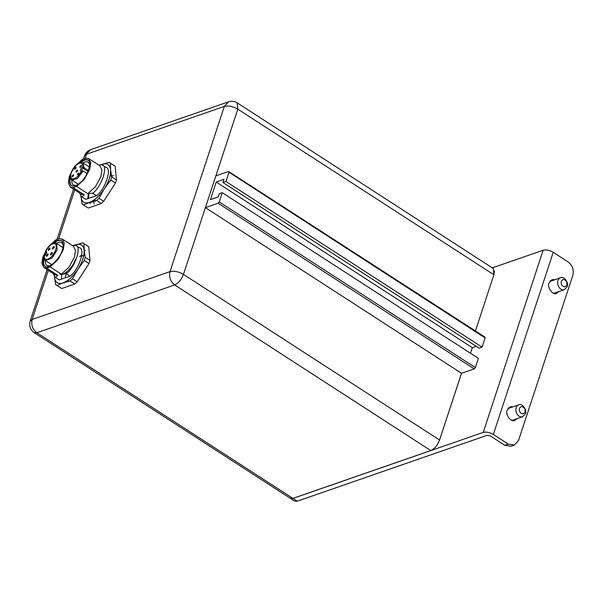 <?xml version="1.0" encoding="UTF-8"?>
<svg xmlns="http://www.w3.org/2000/svg" width="603" height="603" viewBox="0 0 603 603"><rect width="100%" height="100%" fill="white"/><g stroke="black" fill="none" stroke-linecap="round" stroke-linejoin="round"><path stroke-width="0.9" d="M292.952 498.41L290.322 498.312L294.618 501.085L297.249 501.183L292.952 498.41L483.244 432.396C486.312 431.688 489.681 432.374 493.344 434.454L508.276 444.117L504.832 445.315L490.458 436.014L487.088 435.328L297.249 501.183M492.312 267.868L543.137 250.23C546.205 249.521 549.574 250.207 553.237 252.295L568.169 261.951C572.496 265.403 574.056 269.843 572.85 275.254L518.527 440.476L514.329 445.067L508.276 444.117M493.872 274.772L493.292 268.501L237.213 102.864L237.786 109.158L205.404 207.651L218.143 203.234L219.236 201.915L222.266 192.696L478.383 358.363L475.352 367.574L474.26 368.893L461.514 373.28L439.557 440.047C437.499 445.263 434.59 448.76 430.821 450.547M476.242 346.341L472.33 347.697L470.506 353.26M484.706 337.122L485.106 337.921L482.076 347.132L479.076 348.172L222.959 182.513L225.959 181.473L228.989 172.254L228.59 171.456L215.882 175.865L237.786 109.158C232.901 106.377 228.416 105.457 224.324 106.407L170.008 271.621L32.155 319.447L48.278 270.4M494.468 270.928L493.887 274.78L237.816 109.143M517.374 418.527L514.6 420.517C510.899 422.53 504.93 414.027 507.251 410.063L510.296 406.731L513.289 406.746M559.162 291.43L556.388 293.427C552.687 295.432 546.717 286.938 549.032 282.973L552.077 279.641L555.077 279.656M504.832 445.315L510.884 446.258L514.329 445.067M292.915 498.387L36.836 332.75L34.205 332.645L290.284 498.289L292.915 498.387L430.768 450.562C434.559 448.768 437.484 445.255 439.549 440.009L183.463 274.373L205.404 207.651L461.514 373.28M485.031 337.137L228.59 171.456M482.076 347.132L225.959 181.473M472.33 347.697L216.213 182.038L224.007 179.332L222.959 182.513M222.266 192.696L219.273 193.736L218.226 196.917L210.432 199.616L216.213 182.038M509.844 407.945L508.698 407.703M513.176 420.615L513.929 419.718M551.632 280.855L550.486 280.614M554.964 293.525L555.717 292.628M439.549 440.009L461.483 373.287M475.435 330.926L493.895 274.78M509.256 408.148L508.367 408.05M512.701 420.547L513.341 419.922M551.044 281.058L550.155 280.96M554.489 293.457L555.129 292.832M88.242 193.774L87.842 198.666M89.161 202.518L90.186 203.46M85.385 250.456L84.103 249.906M61.777 274.267L61.378 279.151M567.204 286.681C569.217 282.709 563.586 275.631 560.496 277.779C554.76 279.965 558.461 291.648 564.581 289.553L567.204 286.681M525.424 413.771C527.429 409.799 521.799 402.721 518.708 404.869C512.972 407.055 516.681 418.738 522.793 416.643L525.424 413.771M566.835 284.955C567.212 281.955 566.111 280.131 563.541 279.49C561.152 280.169 560.549 282 561.732 284.993C563.752 287.314 565.456 287.299 566.835 284.955M525.055 412.045C525.424 409.045 524.324 407.221 521.761 406.58C519.364 407.259 518.761 409.09 519.944 412.083C521.964 414.404 523.668 414.389 525.055 412.045M68.863 281.752L68.486 279.807M65.207 277.825L66.692 271.983M81.646 256.139L84.804 255.039M64.265 283.116L63.684 282.656M72.948 245.979L82.626 242.821L88.731 246.755L90.005 260.481L88.995 263.556L77.207 281.812L74.817 284.005L61.755 288.536L55.649 284.593L54.466 276.611M77.207 281.812L72.481 278.759L77.87 269.307L84.269 260.496L88.995 263.556M72.481 278.759L70.091 280.945L74.817 284.005M90.005 260.481L85.279 257.428L84.141 250.237C84.435 255.77 82.347 262.124 77.87 269.307C73.167 276.34 68.229 280.862 63.059 282.89L57.029 285.475L61.755 288.536M54.511 277.41C55.212 282.566 58.061 284.397 63.059 282.89L70.091 280.945M57.029 285.475L56.29 285.076M83.365 243.213L84.005 243.702L84.141 250.237C83.44 245.082 80.598 243.25 75.594 244.758L73.905 245.383M84.005 243.702L88.731 246.755M85.279 257.428L84.269 260.496M79.37 247.765C85.905 248.489 78.797 270.121 70.038 276.151L59.282 279.882L55.25 277.282L53.117 273.528M50.162 266.903L46.68 268.116L43.876 267.551L41.878 263.436L42.896 256.855L48.338 246.748L56.011 239.73L59.493 238.524L62.29 239.082L64.287 243.205L63.277 249.785L57.835 259.885L50.162 266.903L61.363 274.154L66.247 273.702C75.006 267.672 82.121 246.039 75.579 245.315L79.619 247.916M66.247 273.702L70.038 276.151M46.68 268.116L57.88 275.36L55.499 277.433L59.282 279.882M75.579 245.315L72.254 245.527M62.29 239.082L73.491 246.333L75.488 250.449L74.478 257.029L69.036 267.137L61.363 274.154M51.617 244.268C55.114 240.71 58.355 239.474 61.348 240.552C63.451 242.61 63.737 245.813 62.23 250.147C60.488 258.401 47.69 270.121 44.826 266.089C42.813 264.981 42.519 261.792 43.936 256.509M57.88 275.36L55.077 274.795L43.876 267.551M45.119 266.255C43.446 265.079 43.16 262.215 44.26 257.647M45.278 254.805L46.107 253.019M53.418 243.491C56.411 240.861 59.139 239.949 61.612 240.748M49.574 265.946L46.944 265.554C45.745 264.905 45.225 263.217 45.376 260.496M56.471 243.341C58.536 242.127 60.292 241.916 61.725 242.7L63.164 244.939M75.262 259.539C73.709 266.925 62.26 277.41 59.697 273.8M46.386 253.2L45.466 252.604L45.76 251.014C49.416 245.037 52.702 242.7 55.619 244.027C57.187 247.238 55.793 251.474 51.436 256.742C46.785 260.692 44.381 260.33 44.23 255.672L45.3 255.295M44.072 255.431C44.102 259.117 44.569 260.828 45.481 260.571L52.016 258.084L57.179 249.861L56.584 243.408C55.755 242.64 54.262 242.753 52.099 243.748C49.356 245.406 47.109 248.021 45.346 251.594L45.805 250.999C47.426 251.813 46.913 253.366 44.275 255.657M48.082 254.926L47.991 253.984C46.725 254.338 46.182 255.175 46.371 256.494L48.082 254.926M52.318 253.456L52.235 252.514C50.961 252.868 50.426 253.705 50.607 255.024L52.318 253.456M54.285 247.464L54.202 246.521C52.936 246.876 52.393 247.712 52.574 249.031L54.285 247.464M50.049 248.933L49.966 247.991C48.692 248.346 48.157 249.182 48.338 250.501L50.049 248.933M74.584 168.448L74.659 169.239C75.714 168.946 76.166 168.245 76.008 167.144L74.584 168.448M79.882 166.616L79.95 167.4C81.013 167.106 81.458 166.405 81.307 165.305L79.882 166.616M76.001 171.275L76.076 172.066C77.131 171.772 77.583 171.071 77.425 169.971L76.001 171.275M72.119 175.94L72.194 176.724C73.249 176.43 73.702 175.737 73.543 174.636L72.119 175.94M77.418 174.101L77.493 174.885C78.548 174.591 79.001 173.898 78.842 172.797L77.418 174.101M87.088 173.491L83.063 170.883L81.277 171.508C77.621 177.493 74.335 179.822 71.418 178.503C69.85 175.292 71.244 171.048 75.601 165.78C80.252 161.838 82.656 162.192 82.807 166.85L83.229 168.199L88.076 171.335M88.324 170.687L82.807 166.85M82.935 162.848C85.355 161.596 87.103 161.385 88.189 162.215L89.628 164.446M76.038 185.46L73.408 185.061C72.104 184.073 71.584 182.392 71.84 180.011M79.882 162.998C83.591 160.127 86.327 159.215 88.076 160.255M71.584 185.762C69.94 184.028 69.586 181.405 70.528 177.885M78.707 163.179C82.95 159.72 85.98 158.679 87.812 160.059C92.651 161.024 87.239 177.448 80.44 182.43C77.094 185.618 74.041 186.674 71.29 185.596C69.187 183.538 68.893 180.335 70.408 176.001M85.958 158.031L88.754 158.597L90.752 162.712L89.741 169.292L84.299 179.4L76.626 186.417L73.144 187.623L70.34 187.058L68.343 182.943L69.36 176.362L74.802 166.255L82.475 159.237L85.958 158.031M106.083 167.423L102.043 164.83L98.719 165.034M73.144 187.623L84.345 194.867L81.541 194.309L70.34 187.058M76.626 186.417L87.827 193.661L92.711 193.209L96.503 195.658L85.747 199.389L81.714 196.789L79.581 193.035M84.345 194.867L81.963 196.94L85.747 199.389M88.754 158.597L99.955 165.84L101.952 169.956L100.942 176.536L95.5 186.644L87.827 193.661M102.043 164.83C108.585 165.546 101.47 187.179 92.711 193.209M105.834 167.28C112.369 167.996 105.261 189.628 96.503 195.658M100.58 164.875L102.058 164.272C107.063 162.765 109.904 164.589 110.605 169.752C110.899 175.277 108.811 181.631 104.334 188.814C99.631 195.847 94.694 200.377 89.523 202.397C84.526 203.904 81.676 202.073 80.975 196.917L80.93 196.126M82.754 204.59L83.493 204.982L89.523 202.397L96.555 200.452L98.937 198.266L104.334 188.814L110.733 180.011L111.743 176.935L110.605 169.752L110.47 163.209L115.196 166.27L116.469 179.996L115.459 183.063L103.671 201.319L101.281 203.513L88.219 208.043L82.114 204.1L80.908 196.103M100.369 164.89L109.09 162.328L110.47 163.209M111.743 176.935L116.469 179.996M109.829 162.727L115.196 166.27M83.493 204.982L88.219 208.043M96.555 200.452L101.281 203.513M98.937 198.266L103.671 201.319M110.733 180.011L115.459 183.063M90.729 202.623L90.148 202.163M88.535 198.425L88.822 193.699M92.101 202.382L91.799 201.379M95.093 201.342L94.641 199.555M110.025 176.008L113.56 175.699M95.327 201.259L94.95 199.314M107.545 183.011L111.254 180.342M543.137 250.23L483.244 432.396M553.237 252.295L493.344 434.454M474.26 368.893L218.143 203.234M485.106 337.921L228.989 172.254M475.352 367.574L219.236 201.915M430.768 450.562L174.689 284.925C178.48 283.131 181.405 279.611 183.463 274.373C178.578 271.591 174.094 270.672 170.008 271.621C168.802 277.041 170.363 281.473 174.689 284.925L36.836 332.75C32.509 329.298 30.949 324.859 32.155 319.447L30.15 321.158C28.891 325.839 30.24 329.668 34.205 332.645M83.5 158.883L84.473 155.943C85.483 152.951 87.548 150.848 90.676 149.634L228.522 101.817L224.324 106.407L86.478 154.225L85.129 158.318M58.664 238.811L74.742 189.907M90.676 149.634L84.473 155.943M46.589 252.529L45.466 252.604M45.805 250.999L46.612 252.295M83.063 170.883L77.561 178.42L71.945 180.078C71.207 178.548 70.807 181.156 70.415 175.835C71.192 170.845 73.822 166.699 78.315 163.398C80.734 162.335 82.317 162.177 83.048 162.916L84.036 167.92L83.229 168.199C81.548 169.654 81.224 170.641 82.257 171.162L81.232 171.531C79.611 170.709 80.124 169.157 82.762 166.865M82.257 171.162L81.277 171.508M94.189 204.01L93.284 200.498M228.522 101.817C231.575 100.829 234.469 101.176 237.213 102.864M30.15 321.158L47.094 269.631M57.036 239.376L73.558 189.138M560.496 277.779L549.732 281.511M564.581 289.553L553.818 293.284M518.708 404.869L507.952 408.6M522.793 416.643L512.037 420.374M79.724 256.531L81.797 255.016M56.584 243.408L62.916 247.501M45.481 260.571L51.813 264.664M44.094 255.408L44.697 255.197C46.205 253.637 46.838 252.634 46.597 252.19L46.733 252.348M71.945 180.078L78.277 184.179M83.048 162.916L89.38 167.016M81.789 171.146L82.249 170.86"/></g></svg>
